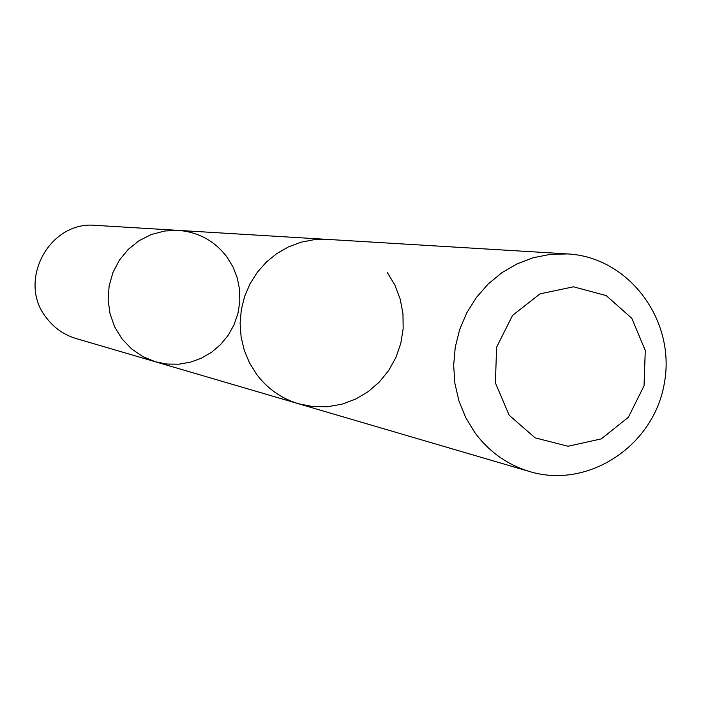<?xml version="1.0" encoding="UTF-8"?>
<svg xmlns="http://www.w3.org/2000/svg" width="701" height="701" viewBox="0 0 701 701"><rect width="100%" height="100%" fill="white"/><g stroke="black" fill="none" stroke-linecap="round" stroke-linejoin="round"><path stroke-width="1.05" d="M226.966 257.004L233.109 267.142L237.367 278.236L239.628 289.925L239.803 301.851L237.911 313.627L233.994 324.896L228.184 335.288L220.649 344.489L211.641 352.2L201.432 358.176L190.357 362.215L178.746 364.205L166.969 364.064L155.42 361.786L142.75 356.564L131.42 348.774L121.921 338.749L114.684 326.92L110.022 313.803L108.138 299.958L109.119 285.999L112.922 272.531L119.389 260.15L128.222 249.39L139.043 240.715L151.372 234.493L164.674 231.006L178.361 230.384C198.453 232.049 214.655 240.925 226.966 257.004M95.8 225.38C49.254 220.403 16.64 281.53 46.573 318.017C54.231 328.05 64.054 334.876 76.041 338.513L155.42 361.786L142.75 356.564L131.42 348.774L121.921 338.749L114.684 326.92L110.022 313.803L108.138 299.958L109.119 285.999L112.922 272.531L119.389 260.15L128.222 249.39L139.043 240.715L151.372 234.493L164.674 231.006L178.361 230.384L95.8 225.38M298.661 403.794L312.961 406.589L327.525 406.729L341.895 404.197L355.609 399.106L368.244 391.605L379.399 381.949L388.722 370.435L395.925 357.431L400.797 343.35L403.163 328.638L402.97 313.741L400.21 299.143L394.97 285.298L387.416 272.636M567.687 253.928L327.358 239.391L314.092 239.698L301.027 242.213L288.488 246.866L276.834 253.552L266.354 262.078L257.346 272.242L250.047 283.765L244.658 296.33L241.319 309.623L240.119 323.266L241.1 336.909L244.228 350.176L249.416 362.724L256.522 374.203C267.467 388.74 281.513 398.606 298.652 403.811L529.684 471.571C588.428 489.359 654.068 445.687 664.399 382.956C675.939 320.436 628.981 257.101 567.687 253.928L550.425 254.349L533.391 257.696L517.04 263.883L501.811 272.75L488.115 284.08L476.321 297.566L466.752 312.856L459.672 329.531L455.264 347.153L453.652 365.239L454.888 383.316L458.918 400.884L465.648 417.472L474.884 432.648C489.114 451.838 507.384 464.807 529.684 471.571M509.189 415.255L535.135 437.862L568.012 446.257L601.256 438.887L628.359 417.297L644.044 385.778L645.279 350.482L631.811 318.315L606.207 295.577L573.462 286.814L540.015 293.859L512.545 315.415L496.597 347.214L495.405 382.886L509.189 415.255M325.667 239.304L178.361 230.384M297.031 403.312L155.42 361.786"/></g></svg>
